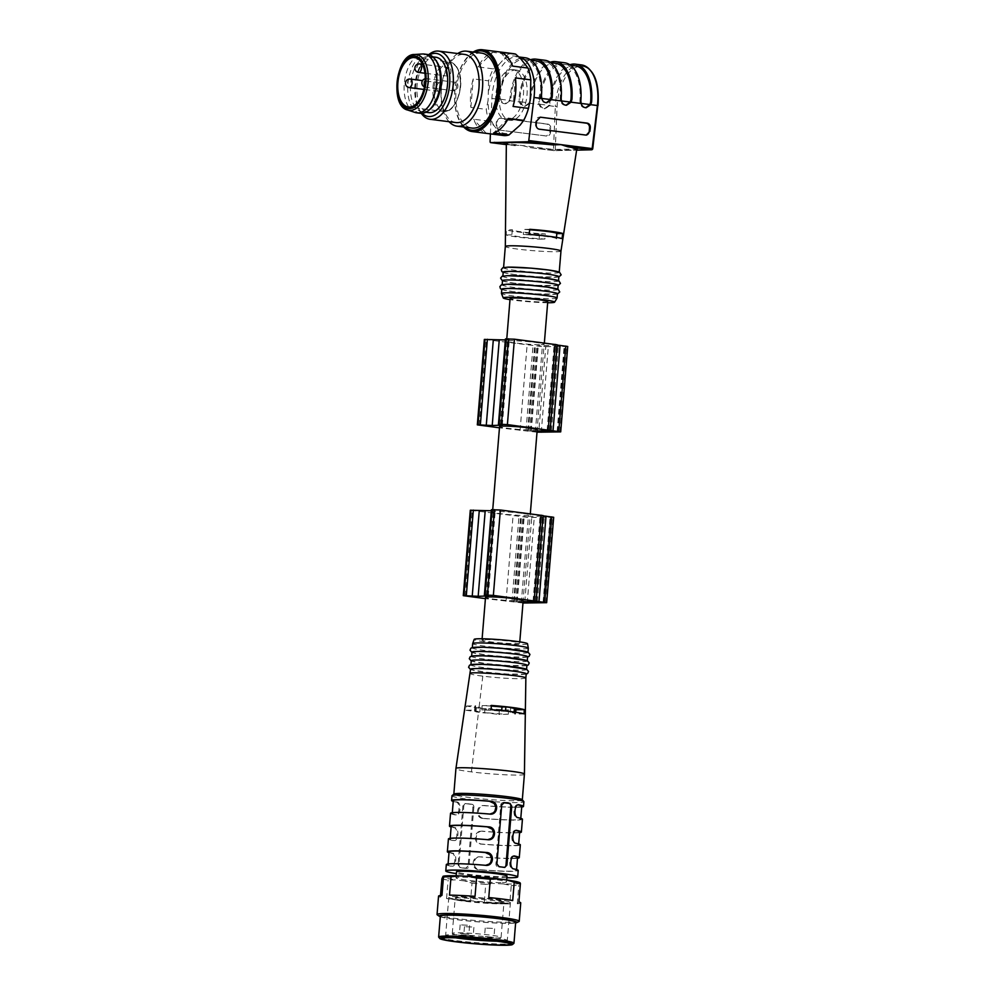 <?xml version="1.0" encoding="UTF-8"?>
<svg xmlns="http://www.w3.org/2000/svg" width="995" height="995" viewBox="0 0 995 995"><rect width="100%" height="100%" fill="white"/><g stroke="black" fill="none" stroke-linecap="round" stroke-linejoin="round"><path stroke-width="0.75" stroke-dasharray="4.97 3.73" d="M430.549 108.828A27.91 15.124 97.2 0 1 422.303 111.813A27.91 15.124 97.2 0 1 410.823 82.212A27.91 15.124 97.2 0 1 429.342 56.429A27.91 15.124 97.2 0 1 436.569 61.367M435.785 57.237A27.91 15.124 -82.8 0 0 417.029 85.296A27.91 15.124 -82.8 0 0 428.758 112.634M436.755 87.087A4.291 2.326 97.2 0 1 439.641 82.772A4.291 2.326 97.2 0 1 441.407 87.324A4.291 2.326 97.2 0 1 438.559 91.291A4.291 2.326 97.2 0 1 436.755 87.087M446.195 71.951A4.291 2.326 -82.8 0 0 447.999 76.155A4.291 2.326 -82.8 0 0 450.847 72.187A4.291 2.326 -82.8 0 0 449.081 67.635A4.291 2.326 -82.8 0 0 448.894 67.623A4.291 2.326 -82.8 0 0 446.195 71.951M453.173 86.702A4.291 2.326 -82.8 0 0 454.976 90.918A4.291 2.326 -82.8 0 0 457.862 86.602A4.291 2.326 -82.8 0 0 456.058 82.386A4.291 2.326 -82.8 0 0 453.173 86.702M415.102 112.472A29.639 16.057 97.2 0 1 404.53 81.416A29.639 16.057 97.2 0 1 422.527 53.991M420.3 113.293A29.639 16.057 97.2 0 1 408.112 81.864A29.639 16.057 97.2 0 1 427.763 54.489M541.168 344.705A18.893 1.293 -175.3 0 0 544.253 344.245A18.893 1.293 -175.3 0 0 525.522 341.409A18.893 1.293 -175.3 0 0 506.579 341.148A18.893 1.293 -175.3 0 0 519.987 343.499A18.893 1.293 -175.3 0 0 541.168 344.705M547.76 301.547A18.893 1.293 4.7 0 1 544.688 301.995A18.893 1.293 4.7 0 1 523.494 300.801A18.893 1.293 4.7 0 1 510.099 298.45M515.273 70.011A25.335 13.731 97.2 0 1 516.393 70.073A25.335 13.731 97.2 0 1 526.815 96.938A25.335 13.731 97.2 0 1 510.012 120.345A25.335 13.731 97.2 0 1 499.465 94.5A25.335 13.731 97.2 0 1 515.273 70.011M511.691 69.563A25.335 13.731 97.2 0 1 512.811 69.613A25.335 13.731 97.2 0 1 523.358 95.458A25.335 13.731 97.2 0 1 507.549 119.947A25.335 13.731 97.2 0 1 506.43 119.885A25.335 13.731 97.2 0 1 495.883 94.052A25.335 13.731 97.2 0 1 511.691 69.563M547.66 302.741A25.77 1.766 4.7 0 1 510 299.644M560.969 251.051L560.956 251.051A27.91 1.915 4.7 0 1 532.984 250.665A27.91 1.915 4.7 0 1 505.323 246.474L505.323 246.474M506.343 143.392A35.347 2.425 -175.3 0 0 515.31 145.743L506.331 144.611L522.325 145.531L530.534 147.67A35.347 2.425 -175.3 0 0 576.789 149.175M530.061 147.621L554.078 150.668L576.64 150.133L554.215 150.668A1.293 1.082 88.7 0 0 555.26 149.524L557.088 106.54A37.362 20.248 97.2 0 1 580.707 66.242A37.362 20.248 97.2 0 1 597.784 105.582L592.547 148.641L553.469 149.486A1.293 0.697 -82.8 0 0 554.078 150.668A1.293 1.082 88.7 0 0 554.215 150.668A1.293 1.293 0 0 1 554.016 150.655L530.061 147.621M539.315 234.036A29.154 1.99 4.7 0 1 506.368 229.857L506.219 234.982A28.78 1.965 4.7 0 0 539.166 239.161L539.315 234.036L545.335 233.9L544.912 239.024A22.338 1.53 -175.3 0 1 511.865 234.969L512.288 229.845A22.338 1.53 -175.3 0 0 545.335 233.9M490.411 133.877L491.928 98.468A38.656 20.945 97.2 0 1 518.072 56.864A38.656 20.945 97.2 0 1 518.892 57.001M530.434 59.762A38.656 20.945 -82.8 0 0 510 97.97L509.303 100.669L504.975 103.729C502.487 103.617 500.696 102.199 499.614 99.438L499.254 96.615A38.656 20.945 97.2 0 1 525.236 57.772M544.924 60.272A38.656 20.945 -82.8 0 0 518.955 99.114L519.303 101.938C520.397 104.699 522.188 106.117 524.676 106.229L529.004 103.169L529.701 100.47A38.656 20.945 97.2 0 1 550.135 62.262M564.625 62.772A38.656 20.945 -82.8 0 0 538.656 101.614L539.004 104.438C540.086 107.199 541.877 108.617 544.365 108.729L548.693 105.669L549.389 102.97A38.656 20.945 97.2 0 1 569.824 64.762M499.577 130.121L546.578 136.054L549.887 132.211L550.036 128.803C549.937 126.191 548.792 124.611 546.641 124.076L499.639 118.144L496.318 121.987L496.182 125.395C496.281 128.007 497.413 129.586 499.577 130.121L546.641 136.016A4.291 3.594 88.7 0 0 547.101 136.041A4.291 3.594 88.7 0 0 550.583 132.198L550.857 128.778A4.291 3.594 88.7 0 0 547.636 124.064L501.082 118.144A4.291 3.594 88.7 0 0 500.622 118.131A4.291 3.594 88.7 0 0 497.139 121.962L496.866 125.382A4.291 3.594 88.7 0 0 500.099 130.109M535.758 60.807A36.939 20.012 -82.8 0 0 510.945 97.958L510.323 100.495L505.92 103.704C503.358 103.592 501.555 102.099 500.497 99.251L500.199 96.59A36.939 20.012 97.2 0 1 525.012 59.439A36.939 20.012 97.2 0 1 540.521 95.644L540.72 98.306C541.566 101.167 543.27 102.647 545.845 102.771L546.317 102.734M585.707 107.734L585.234 107.771C582.66 107.659 580.956 106.166 580.11 103.306L579.923 100.644A36.939 20.012 -82.8 0 0 564.401 64.439A36.939 20.012 -82.8 0 0 539.588 101.59L539.887 104.251C540.944 107.099 542.748 108.592 545.31 108.704L549.713 105.495L550.334 102.958A36.939 20.012 97.2 0 1 575.147 65.807M566.018 105.234L565.546 105.271C562.971 105.159 561.255 103.667 560.421 100.806L560.222 98.144A36.939 20.012 -82.8 0 0 544.713 61.939A36.939 20.012 -82.8 0 0 519.887 99.09L520.198 101.751C521.256 104.599 523.059 106.092 525.621 106.204L530.012 102.995L530.633 100.458A36.939 20.012 97.2 0 1 555.459 63.307M557.449 293.749A27.91 1.915 4.7 0 1 529.477 293.363A27.91 1.915 4.7 0 1 501.803 289.172M557.834 289.159L557.797 289.483A27.91 1.915 4.7 0 1 529.825 289.097A27.91 1.915 4.7 0 1 502.164 284.906A27.91 1.915 4.7 0 1 506.704 284.234M557.076 298.077A27.91 1.915 4.7 0 1 529.129 297.629A27.91 1.915 4.7 0 1 501.468 293.513M559.227 272.083L559.202 272.394A27.91 1.915 4.7 0 1 531.231 272.008A27.91 1.915 4.7 0 1 503.569 267.817A27.91 1.915 4.7 0 1 508.109 267.157M558.854 276.672A27.91 1.915 4.7 0 1 530.882 276.287A27.91 1.915 4.7 0 1 503.209 272.095M558.531 280.627L558.506 280.938A27.91 1.915 4.7 0 1 530.522 280.553A27.91 1.915 4.7 0 1 502.861 276.361A27.91 1.915 4.7 0 1 507.413 275.69M558.158 285.204A27.91 1.915 4.7 0 1 530.173 284.819A27.91 1.915 4.7 0 1 502.512 280.627M585.993 135.121A4.291 3.594 -91.3 0 1 585.744 135.133A4.291 3.594 -91.3 0 1 585.284 135.109L538.73 129.201A4.291 3.594 -91.3 0 1 535.509 124.474L535.783 121.054A4.291 3.594 -91.3 0 1 539.265 117.223A4.291 3.594 -91.3 0 1 539.713 117.248L539.713 117.248M506.219 234.982L511.965 234.845L512.388 229.721L506.368 229.857M539.166 239.161L544.912 239.024M529.079 234.447L523.333 234.571A22.338 1.53 -175.3 0 1 556.379 238.626A22.338 1.53 -175.3 0 1 556.28 238.763L562.026 238.626M529.775 229.31L523.756 229.447L523.333 234.571M556.28 238.763L556.702 233.638A22.338 1.53 -175.3 0 0 556.802 233.502M529.713 229.783A22.338 1.53 -175.3 0 0 523.756 229.447M455.872 122.559A34.352 18.619 97.2 0 1 441.73 86.142A34.352 18.619 97.2 0 1 464.528 54.402M449.068 121.701A37.798 20.472 97.2 0 1 441.544 86.117A37.798 20.472 97.2 0 1 457.725 53.531M513.731 53.718A41.23 22.338 -82.8 0 0 508.097 54.29L492.699 52.337A41.23 22.338 97.2 0 0 477.961 66.914L493.358 68.879A41.23 22.338 -82.8 0 0 488.62 80.844L473.222 78.891A41.23 22.338 97.2 0 0 470.871 107.423L486.269 109.375A41.23 22.338 -82.8 0 0 489.055 121.179L494.092 125.768L501.455 135.121A41.23 22.338 -82.8 0 0 503.358 135.519M494.092 125.768A38.992 21.131 97.2 0 1 488.097 100.395L486.269 109.375M488.62 80.844L488.097 100.395M488.943 90.097A38.992 21.131 97.2 0 1 499.142 64.352L493.358 68.879M508.097 54.29L499.142 64.352M504.465 59.091A38.992 21.131 97.2 0 1 520.671 58.705M525.149 63.742A38.992 21.131 97.2 0 1 531.143 89.115M530.298 99.413A38.992 21.131 97.2 0 1 520.099 125.159M514.776 130.42A38.992 21.131 97.2 0 1 498.57 130.805M463.682 127.024A41.23 22.338 97.2 0 1 455.138 87.834A41.23 22.338 97.2 0 1 473.197 52.038M489.055 121.179L473.657 119.213A41.23 22.338 97.2 0 0 486.058 133.168L501.455 135.121M422.129 113.331A31.778 17.213 97.2 0 1 418.198 107.647A31.778 17.213 97.2 0 1 424.318 59.439A31.778 17.213 97.2 0 1 429.541 54.912M421.295 113.355A34.352 18.619 97.2 0 1 419.206 109.748A34.352 18.619 97.2 0 1 425.823 57.635A34.352 18.619 97.2 0 1 428.745 54.675M515.422 77.908L513.072 106.44M500.236 52.163L512.636 66.105M477.961 66.914L492.699 52.337M470.871 107.423L473.222 78.891M486.058 133.168L473.657 119.213M508.333 118.405L493.595 132.994M481.431 53.083A37.798 20.472 -82.8 0 0 456.357 87.995A37.798 20.472 -82.8 0 0 471.916 128.069M474.491 52.2A39.937 21.641 -82.8 0 0 455.212 87.846A39.937 21.641 -82.8 0 0 464.976 127.186M567.722 346.471L542.337 346.608L484.341 339.444M547.113 430.337L554.128 344.942L557.15 345.054M557.175 344.78L554.128 344.942M505.373 339.942L509.316 339.768L505.448 338.947M537.014 432.203L499.465 427.813M528.357 430.785L535.372 345.377M545.757 346.695L564.725 346.223L556.64 345.253L537.673 345.725L545.757 346.695L538.842 430.91M537.126 430.947L530.646 431.133L537.039 431.992M537.225 429.653A18.893 1.293 4.7 0 1 518.295 429.392A18.893 1.293 4.7 0 1 499.565 426.556M521.691 513.271A18.893 1.293 -175.3 0 0 502.463 511.641A18.893 1.293 -175.3 0 0 492.537 511.965A18.893 1.293 -175.3 0 0 505.945 514.303A18.893 1.293 -175.3 0 0 527.126 515.51A18.893 1.293 -175.3 0 0 530.211 515.062A18.893 1.293 -175.3 0 0 521.691 513.271M553.68 517.276L528.295 517.425L470.299 510.248M533.071 601.154L540.086 515.746L543.108 515.858M543.133 515.584L540.086 515.746M491.319 510.746L495.274 510.572L491.406 509.763M522.972 603.007L485.411 598.629M514.315 601.589L521.33 516.181M523.084 601.764L516.604 601.938L522.997 602.796M523.183 600.458A18.893 1.293 4.7 0 1 504.241 600.209A18.893 1.293 4.7 0 1 485.523 597.361M550.471 517.064L542.598 516.069L523.631 516.529L531.716 517.499L550.471 517.064L543.457 602.373M471.767 927.004L464.478 926.668L471.767 927.004M492.5 928.397L485.212 928.074L492.5 928.397M467.439 925.213L460.15 924.89L467.439 925.213M464.541 935.101L473.185 935.984L464.541 935.101M485.286 936.494L493.93 937.389L485.286 936.494M460.212 933.322L468.869 934.205L460.212 933.322M463.322 935.723A24.477 1.679 4.7 0 1 452.29 933.397A24.477 1.679 4.7 0 1 476.829 933.733A24.477 1.679 4.7 0 1 501.082 937.414A24.477 1.679 4.7 0 1 497.102 937.999A24.477 1.679 4.7 0 1 463.322 935.723M500.025 902.465A24.477 1.679 4.7 0 1 472.575 900.91A24.477 1.679 4.7 0 1 455.212 897.876A24.477 1.679 4.7 0 1 455.349 897.714A24.477 1.679 4.7 0 1 479.752 898.211A24.477 1.679 4.7 0 1 503.893 901.694A24.477 1.679 4.7 0 1 504.005 901.88A24.477 1.679 4.7 0 1 500.025 902.465M505.398 903.149A30.92 2.114 4.7 0 1 472.252 901.333A30.92 2.114 4.7 0 1 448.932 897.577A30.92 2.114 4.7 0 1 448.795 897.341A30.92 2.114 4.7 0 1 479.789 897.764A30.92 2.114 4.7 0 1 510.423 902.415A30.92 2.114 4.7 0 1 510.248 902.614A30.92 2.114 4.7 0 1 505.398 903.149M497.164 941.233A30.92 2.114 -175.3 0 0 502.264 941.245A30.92 2.114 -175.3 0 0 507.301 940.499A30.92 2.114 -175.3 0 0 507.239 940.35A30.92 2.114 -175.3 0 0 484.354 936.556A30.92 2.114 -175.3 0 0 450.698 934.703A30.92 2.114 -175.3 0 0 445.748 935.3A30.92 2.114 -175.3 0 0 445.66 935.437A30.92 2.114 -175.3 0 0 455.536 937.812M513.868 943.372A37.798 2.587 4.7 0 1 507.811 944.106A37.798 2.587 4.7 0 1 466.68 941.83A37.798 2.587 4.7 0 1 438.708 937.19M440.362 916.084A37.798 2.587 -175.3 0 0 467.152 920.773A37.798 2.587 -175.3 0 0 509.539 923.186A37.798 2.587 -175.3 0 0 515.684 922.278M440.3 916.743A38.992 2.674 -175.3 0 0 477.799 921.843A38.992 2.674 -175.3 0 0 515.634 922.937M518.905 921.594A41.23 2.823 4.7 0 1 508.258 922.29A41.23 2.823 4.7 0 1 465.312 919.542A41.23 2.823 4.7 0 1 437.303 914.878M484.229 902.726L509.763 903.933A41.23 2.823 -175.3 0 1 484.229 902.726L485.747 884.368L494.005 883.473A38.992 2.674 4.7 0 1 464.466 880.936L472.003 883.187L470.498 901.545L446.568 898.51A41.23 2.823 -175.3 0 0 470.498 901.545M520.733 902.913A41.23 2.823 -175.3 0 1 517.3 903.746L518.905 901.918M512.699 900.562L488.781 897.527M475.038 896.346L449.516 895.152M441.979 895.326L440.375 897.154A41.23 2.823 -175.3 0 1 438.546 896.159M511.268 885.562A41.23 2.823 -175.3 0 0 518.805 885.388L519.427 883.523A38.992 2.674 4.7 0 1 503.221 883.896L511.268 885.562L509.763 903.933M517.3 903.746L518.805 885.388M440.511 895.475L440.375 897.154M441.879 878.796A41.23 2.823 -175.3 0 0 448.086 880.152L455.834 879.841A38.992 2.674 4.7 0 1 442.501 876.931M446.568 898.51L448.086 880.152M472.003 883.187A41.23 2.823 -175.3 0 0 485.747 884.368M503.221 883.896L494.005 883.473M519.875 882.752A38.992 2.674 4.7 0 1 519.999 882.863L519.427 883.523M464.466 880.936L455.834 879.841M502.375 882.577A25.335 1.729 -175.3 0 0 506.505 881.968A25.335 1.729 -175.3 0 0 481.393 878.162A25.335 1.729 -175.3 0 0 455.996 877.814A25.335 1.729 -175.3 0 0 473.968 880.961A25.335 1.729 -175.3 0 0 502.375 882.577M471.916 804.258A2.575 2.164 -91.3 0 1 473.856 807.094L472.923 807.107L470.797 804.283L471.916 804.258L465.921 803.512A2.575 2.164 -91.3 0 1 466.195 803.525M473.856 807.094L469.018 866.023A2.575 2.164 -91.3 0 1 466.655 868.312L460.921 867.578A2.575 2.164 -91.3 0 1 458.981 864.742L458.048 864.767L459.802 867.603A36.081 2.475 -175.3 0 0 465.523 868.336L465.822 868.349M470.797 804.283A36.081 2.475 -175.3 0 1 465.063 803.55L462.886 805.838L463.832 805.813L458.981 864.742M463.832 805.813A2.575 2.164 -91.3 0 1 465.921 803.512M519.676 831.895A34.352 2.351 4.7 0 1 483.508 831.273L482.438 831.298A36.081 2.475 -175.3 0 0 515.51 832.902A36.081 2.475 -175.3 0 0 519.614 832.641M518.681 843.959L518.619 844.705A34.352 2.351 4.7 0 0 514.95 843.325C510.137 843.213 511.355 828.773 515.995 830.514L516.629 830.452M518.619 844.705A34.352 2.351 4.7 0 1 482.451 844.083C473.521 844.108 474.64 829.656 483.508 831.273L482.438 831.298C473.732 829.693 472.501 844.058 481.381 844.108A36.081 2.475 -175.3 0 0 514.452 845.713A36.081 2.475 -175.3 0 0 520.335 844.842M449.081 851.882A34.352 2.351 -175.3 0 0 452.75 853.262C457.538 853.337 456.382 867.802 451.705 866.073L450.623 866.098L451.705 866.073A34.352 2.351 -175.3 0 1 448.024 864.692A34.352 2.351 -175.3 0 1 484.192 865.314M514.067 856.135L513.893 856.135C509.253 854.394 508.022 868.834 512.835 868.946A34.352 2.351 4.7 0 1 516.517 870.326A34.352 2.351 4.7 0 1 480.349 869.705C471.406 869.729 472.538 855.277 481.406 856.894L479.416 856.894L481.406 856.894A34.352 2.351 4.7 0 0 517.562 857.516M514.527 856.073L513.893 856.135A34.352 2.351 4.7 0 1 513.98 856.16M507.002 875.998A25.335 1.729 4.7 0 1 502.873 876.595A25.335 1.729 4.7 0 1 474.453 874.991A25.335 1.729 4.7 0 1 456.494 871.844M451.183 826.26A34.352 2.351 -175.3 0 0 454.864 827.641C459.64 827.716 458.484 842.18 453.807 840.452L452.737 840.476L453.807 840.452A34.352 2.351 -175.3 0 1 450.138 839.071A34.352 2.351 -175.3 0 1 486.294 839.693M521.716 807.02A36.081 2.475 4.7 0 1 517.611 807.281A36.081 2.475 4.7 0 1 484.54 805.676C475.834 804.072 474.603 818.437 483.483 818.487L484.565 818.462C475.622 818.487 476.754 804.035 485.622 805.651A34.352 2.351 -175.3 0 0 521.778 806.273M484.689 805.627L483.632 805.651L484.689 805.627M518.184 804.918A34.352 2.351 -175.3 0 0 518.109 804.893L518.731 804.831M518.271 804.893L518.109 804.893C513.457 803.152 512.238 817.591 517.052 817.703L518.121 817.679M484.565 818.462A34.352 2.351 -175.3 0 0 520.721 819.084A34.352 2.351 -175.3 0 0 517.052 817.703M453.235 801.398A36.081 2.475 -175.3 0 0 455.897 802.045L456.966 802.02A34.352 2.351 4.7 0 1 453.297 800.639M456.966 802.02C461.755 802.094 460.598 816.559 455.909 814.83A34.352 2.351 4.7 0 1 452.24 813.45A34.352 2.351 4.7 0 1 488.408 814.072L489.851 814.072M456.344 814.868L454.839 814.855L456.344 814.868M503.47 802.704L503.159 802.666A2.575 2.164 88.7 0 0 500.796 804.955L495.945 863.884A2.575 2.164 88.7 0 0 497.886 866.72L499.017 866.695M504.739 867.416L497.886 866.72M503.619 867.441A2.575 2.164 88.7 0 0 504.403 867.366M472.923 807.107L468.073 866.036L469.018 866.023M466.655 868.312L465.523 868.336L468.073 866.036M462.886 805.838L458.048 864.767M446.32 864.555A36.081 2.475 4.7 0 0 450.623 866.098C455.399 867.802 456.618 853.436 451.68 853.287A36.081 2.475 4.7 0 1 449.019 852.64M517.499 858.262A36.081 2.475 -175.3 0 1 513.408 858.523A36.081 2.475 -175.3 0 1 480.324 856.919C471.618 855.314 470.386 869.68 479.279 869.729A36.081 2.475 -175.3 0 0 512.35 871.334A36.081 2.475 -175.3 0 0 518.221 870.463M506.853 877.739A36.081 2.475 4.7 0 1 456.344 873.598M448.422 838.934A36.081 2.475 4.7 0 0 452.737 840.476C457.513 842.18 458.72 827.815 453.782 827.666A36.081 2.475 4.7 0 1 451.121 827.019M522.437 819.221A36.081 2.475 4.7 0 1 516.567 820.091A36.081 2.475 4.7 0 1 483.483 818.487M450.524 813.313A36.081 2.475 -175.3 0 0 454.839 814.855C459.615 816.559 460.834 802.194 455.897 802.045M451.966 795.801A36.081 2.475 -175.3 0 0 477.55 800.279A36.081 2.475 -175.3 0 0 517.997 802.579A36.081 2.475 -175.3 0 0 523.88 801.721M491.281 706.077A20.609 1.405 -175.3 0 0 482.14 705.642L491.306 705.43M524.104 713.875L514.738 714.087A20.609 1.405 -175.3 0 0 515.597 713.763A20.609 1.405 -175.3 0 0 510.248 712.37L514.092 712.271A27.487 1.878 -175.3 0 0 505.497 711.189L501.654 711.276A20.609 1.405 -175.3 0 0 481.791 709.908L482.14 705.642M501.654 711.276L501.704 710.592M510.248 712.37L510.597 708.092L514.44 708.005M514.738 714.087L515.087 709.821A20.609 1.405 -175.3 0 0 515.945 709.497M514.378 708.813A20.609 1.405 -175.3 0 0 510.597 708.092M478.981 708.191L466.555 706.002L465.996 710.281L475.361 710.057A20.609 1.405 -175.3 0 0 474.503 710.38A20.609 1.405 -175.3 0 0 479.851 711.786L476.008 711.873A27.487 1.878 -175.3 0 0 484.602 712.967L488.445 712.88L488.806 708.602A20.609 1.405 -175.3 0 0 508.656 709.97L499.502 710.181L478.981 708.191L482.786 676.14M488.445 712.88A20.609 1.405 -175.3 0 0 508.308 714.236L508.656 709.97M484.602 712.967L484.963 708.701L488.806 708.602M476.008 711.873L476.369 707.607A27.487 1.878 -175.3 0 0 484.963 708.701M479.851 711.786L480.212 707.52L476.369 707.607M475.361 710.057L475.709 705.791A20.609 1.405 -175.3 0 0 474.851 706.114A20.609 1.405 -175.3 0 0 480.212 707.52M522.238 799.706A34.352 2.351 4.7 0 1 522.3 799.868A34.352 2.351 4.7 0 1 516.716 800.689A34.352 2.351 4.7 0 1 469.304 797.492A34.352 2.351 4.7 0 1 453.819 794.234A34.352 2.351 4.7 0 1 453.919 794.085M515.92 709.796L515.087 709.821M481.791 709.908L491.157 709.684M466.555 706.002L475.709 705.791M508.308 714.236L498.943 714.46L499.502 710.181M465.996 710.281L498.943 714.46M524.402 774.284C525.509 776.1 492.612 774.695 471.406 771.871C461.369 770.652 456.207 769.545 455.934 768.538M525.857 678.13L521.318 678.739C510.684 678.789 497.848 677.931 482.799 676.152C474.64 675.132 470.448 674.237 470.212 673.453M526.206 673.802A27.922 1.915 4.7 0 1 521.666 674.461A27.922 1.915 4.7 0 1 483.16 671.861A27.922 1.915 4.7 0 1 470.56 669.225M526.591 669.212L526.566 669.523A27.922 1.915 4.7 0 1 522.014 670.195A27.922 1.915 4.7 0 1 490.709 668.416A27.922 1.915 4.7 0 1 470.909 664.946L470.933 664.635M526.915 665.257A27.922 1.915 4.7 0 1 522.363 665.929A27.922 1.915 4.7 0 1 491.057 664.15A27.922 1.915 4.7 0 1 471.269 660.68M527.288 660.668L527.263 660.991A27.922 1.915 4.7 0 1 522.723 661.65A27.922 1.915 4.7 0 1 491.406 659.872A27.922 1.915 4.7 0 1 471.618 656.414L471.642 656.103M527.611 656.712A27.922 1.915 4.7 0 1 523.072 657.384A27.922 1.915 4.7 0 1 491.766 655.606A27.922 1.915 4.7 0 1 471.966 652.135M527.997 652.135L527.959 652.446A27.922 1.915 4.7 0 1 523.42 653.118A27.922 1.915 4.7 0 1 492.115 651.339A27.922 1.915 4.7 0 1 472.314 647.869L472.339 647.558M528.32 648.18A27.922 1.915 4.7 0 1 523.768 648.839A27.922 1.915 4.7 0 1 492.463 647.061A27.922 1.915 4.7 0 1 472.662 643.603M527.524 643.777A26.765 1.828 4.7 0 1 523.159 644.449A26.765 1.828 4.7 0 1 492.911 642.72A26.765 1.828 4.7 0 1 474.18 639.387M485.087 639.611A18.893 1.293 4.7 0 1 506.281 640.817A18.893 1.293 4.7 0 1 519.676 643.168A18.893 1.293 4.7 0 1 500.734 642.907A18.893 1.293 4.7 0 1 482.015 640.071A18.893 1.293 4.7 0 1 485.087 639.611M410.276 79.053A4.291 2.326 -82.8 0 0 407.39 83.369A4.291 2.326 -82.8 0 0 409.194 87.572M419.529 63.904A4.291 2.326 -82.8 0 0 416.843 68.058A4.291 2.326 -82.8 0 0 418.634 72.436M428.497 82.871A4.291 2.326 -82.8 0 0 426.693 78.667A4.291 2.326 -82.8 0 0 423.845 82.635A4.291 2.326 -82.8 0 0 425.611 87.187A4.291 2.326 -82.8 0 0 428.497 82.871M434.181 87.15A24.054 13.034 -82.8 0 0 452.178 107.398A24.054 13.034 -82.8 0 0 455.573 65.981A24.054 13.034 -82.8 0 0 434.181 87.15M432.999 87.075A24.912 13.495 97.2 0 1 449.728 62.038A24.912 13.495 97.2 0 1 460.187 86.441A24.912 13.495 97.2 0 1 443.459 111.465A24.912 13.495 97.2 0 1 432.999 87.075M407.614 110.022A28.146 15.248 97.2 0 1 397.577 80.533A28.146 15.248 97.2 0 1 414.666 54.476M548.693 105.669L555.309 106.515L553.469 149.486L490.087 141.439M491.928 98.468L499.614 99.438M509.303 100.669L519.303 101.938M529.004 103.169L539.004 104.438M500.199 96.59L499.254 96.615M541.467 95.619L540.521 95.644M510.945 97.958L510 97.97M550.334 102.958L549.389 102.97M580.856 100.619L579.923 100.644M539.588 101.59L538.656 101.614M530.633 100.458L529.701 100.47M561.155 98.119L560.222 98.144M519.887 99.09L518.955 99.114M581.453 64.911A38.656 20.945 -82.8 0 0 555.309 106.515L557.088 106.54M560.421 100.806L561.391 100.93M520.198 101.751L530.012 102.995M580.11 103.306L581.092 103.43M539.887 104.251L549.713 105.495M540.72 98.306L541.703 98.43M500.497 99.251L510.323 100.495M536.193 124.462L535.509 124.474M536.603 121.042L535.783 121.054M550.583 132.198L549.887 132.211M550.857 128.778L550.036 128.803M547.636 124.064L546.641 124.076M501.082 118.144L500.087 118.169M497.139 121.962L496.318 121.987M496.866 125.382L496.182 125.395M591.503 149.797A1.293 1.082 88.7 0 0 592.547 148.641M559.998 431.979L567.026 346.571M541.243 432.415L548.27 347.019M549.451 430.288L556.479 344.879M500.361 424.765L507.388 339.357M501.629 424.952L508.619 339.867M479.267 425.251L486.281 339.855M520.087 430.437L527.101 345.029M526.007 430.835L533.034 345.427M529.589 431.295L536.616 345.887M535.322 432.017L542.337 346.608M557.511 431.569L564.513 346.26M536.964 431.979L543.979 346.571M531.231 431.258L538.258 345.85M530.857 431.096L537.885 345.7M549.613 430.661L556.64 345.253M551.392 430.785L558.419 345.377M557.125 431.507L564.153 346.098M545.956 602.783L552.984 517.388M527.201 603.231L534.228 517.823M535.409 601.092L542.437 515.696M486.319 595.57L493.346 510.161M487.587 595.756L494.577 510.671M465.212 596.067L472.239 510.659M506.045 601.241L513.059 515.845M511.965 601.639L518.992 516.243M515.547 602.099L522.574 516.691M521.28 602.821L528.295 517.425M543.083 602.311L550.111 516.915M537.35 601.589L544.377 516.181M535.571 601.465L542.598 516.069M516.815 601.913L523.843 516.504M517.189 602.062L524.216 516.654M522.922 602.783L529.937 517.388M524.8 601.726L531.716 517.499M459.802 867.603L460.921 867.578M514.95 843.325L516.019 843.3M481.381 844.108L482.451 844.083M451.68 853.287L452.75 853.262M479.279 869.729L480.349 869.705M512.835 868.946L513.917 868.921M453.782 827.666L454.864 827.641M489.478 814.047L488.408 814.072M496.891 863.859L495.945 863.884M500.796 804.955L501.729 804.93M471.406 771.871L478.471 712.47M422.303 111.813L425.86 112.261M429.342 56.429L432.887 56.877M456.058 82.386L426.693 78.667A4.291 4.291 0 0 0 425.251 78.729M424.43 86.864A4.291 4.291 0 0 0 425.611 87.187L454.976 90.918M439.641 82.772L422.539 80.607M438.559 91.291L423.858 89.426M449.081 67.635L422.402 64.252M447.999 76.155L424.94 73.232M414.641 57.586L449.728 62.038C453.807 62.598 456.941 65.894 459.105 71.939C465.2 87.995 454.106 114.45 443.459 111.465L408.36 107.012M506.778 338.835L506.579 341.148M544.352 342.989L544.253 344.245M506.43 119.885L510.012 120.345M512.811 69.613L516.393 70.073M505.771 103.716L504.838 103.729M546.79 102.746L545.994 102.771M545.16 108.716L544.228 108.729M586.179 107.746L585.383 107.771M525.472 106.216L524.527 106.229M566.491 105.246L565.695 105.271M518.072 56.864L518.855 56.964M501.778 289.483L513.121 291.659L536.367 293.873L557.424 294.06M503.184 272.406L514.527 274.583L537.773 276.797L558.829 276.983M502.487 280.951L513.83 283.115L537.064 285.341L558.133 285.515M544.713 61.939L550.77 62.71M564.401 64.439L570.458 65.21M525.012 59.439L531.069 60.21M540.248 117.199L539.265 117.223M500.622 118.131L499.652 118.144M556.379 238.626L556.479 237.395M418.198 107.647L419.206 109.748M424.318 59.439L425.823 57.635M502.301 425.163L509.316 339.768M527.661 430.885L534.676 345.476M530.646 431.133L537.673 345.725M557.71 431.631L564.725 346.223M492.736 509.639L492.537 511.965M530.31 513.806L530.211 515.062M488.259 595.98L495.274 510.572M513.607 601.689L520.634 516.293M543.668 602.435L550.683 517.039M516.604 601.938L523.631 516.529M464.478 926.668L463.769 935.213M473.894 927.452L473.185 935.984M485.212 928.074L484.515 936.606M494.627 928.845L493.93 937.389M460.15 924.89L459.441 933.434M469.565 925.661L468.869 934.205M501.082 937.414L504.005 901.88M452.29 933.397L455.212 897.876M455.349 897.714L471.904 898.41L503.893 901.694M448.932 897.577L453.558 899.455C462.352 901.632 491.965 904.169 503.234 903.808L510.248 902.614M448.795 897.341L445.66 935.437M510.423 902.415L507.301 940.499M445.748 935.3L442.054 938.422M507.239 940.35L510.373 944.031M448.086 863.946L448.024 864.692M516.579 869.58L516.517 870.326M506.505 881.968L506.666 879.953M455.996 877.814L456.17 875.799M450.2 838.325L450.138 839.071M520.783 818.338L520.721 819.084M452.302 812.704L452.24 813.45M466.929 868.324L465.809 868.349M485.112 865.339L486.169 865.314M487.227 839.718L488.284 839.693M490.386 814.072L489.329 814.097M503.893 867.453L505 867.429M502.885 802.654L503.992 802.617M515.597 713.763L515.721 712.246M474.503 710.38L474.851 706.114M526.181 674.112L507.487 674.075L485.386 672.147L470.535 669.536M526.89 665.568L508.184 665.531L486.082 663.603L471.244 660.991M527.586 657.023L508.88 656.986L486.791 655.071L471.941 652.459M482.115 638.778L482.015 640.071M519.776 641.875L519.676 643.168"/><path stroke-width="1.49" d="M414.666 54.476L422.527 53.991A29.639 16.057 97.2 0 1 424.181 54.041L427.763 54.489A29.639 16.057 97.2 0 1 435.449 59.75L436.569 61.367A27.91 15.124 97.2 0 1 441.059 83.754A27.91 15.124 97.2 0 1 430.549 108.828L429.044 110.122A29.639 16.057 97.2 0 1 420.3 113.293L416.718 112.833A29.639 16.057 97.2 0 1 415.102 112.472L407.614 110.022C389.468 106.241 396.147 53.618 414.666 54.476A28.146 15.248 97.2 0 1 428.074 82.087A28.146 15.248 97.2 0 1 407.614 110.022M425.86 112.261L428.758 112.634A27.91 15.124 -82.8 0 0 447.514 84.575A27.91 15.124 -82.8 0 0 435.785 57.237L432.887 56.877M425.101 81.976A24.912 13.495 97.2 0 1 408.36 107.012A24.912 13.495 97.2 0 1 398.112 80.595A24.912 13.495 97.2 0 1 414.641 57.586A24.912 13.495 97.2 0 1 425.101 81.976M424.181 54.041A29.639 16.057 97.2 0 1 436.631 83.058A29.639 16.057 97.2 0 1 416.718 112.833M435.449 59.75A29.639 16.057 97.2 0 1 440.213 83.505A29.639 16.057 97.2 0 1 429.044 110.122M506.778 338.835L510.099 298.45A18.893 1.293 4.7 0 1 529.029 298.711A18.893 1.293 4.7 0 1 547.76 301.547L544.352 342.989M510 299.644A25.77 1.766 4.7 0 1 503.259 297.953A25.77 1.766 4.7 0 1 507.438 297.269A25.77 1.766 4.7 0 1 536.753 298.96A25.77 1.766 4.7 0 1 554.588 302.169A25.77 1.766 4.7 0 1 547.66 302.741M503.594 267.506L505.323 246.474A27.91 1.915 4.7 0 1 509.863 245.802A27.91 1.915 4.7 0 1 541.168 247.581A27.91 1.915 4.7 0 1 560.969 251.051A27.91 1.915 4.7 0 1 560.956 251.051M559.227 272.083L560.969 251.051L576.789 149.175A35.347 2.425 -175.3 0 0 567.822 146.8L561.006 144.636L552.598 144.872A35.347 2.425 -175.3 0 0 512.089 142.534A35.347 2.425 -175.3 0 0 506.343 143.392L505.323 246.474M529.079 234.447A28.78 1.965 4.7 0 1 562.026 238.626L562.722 233.489A29.154 1.99 4.7 0 0 529.775 229.31L529.079 234.447M518.892 57.001A38.656 20.945 97.2 0 1 534.016 97.485L528.78 140.544A1.293 0.697 97.2 0 1 527.984 141.75L490.697 142.621A1.293 0.697 97.2 0 1 490.087 141.439L490.411 133.877M518.855 56.964L525.236 57.772A38.656 20.945 97.2 0 1 541.467 95.619L541.703 98.455C542.586 101.216 544.277 102.647 546.79 102.746L551.404 99.687L552.213 96.988A38.656 20.945 -82.8 0 0 535.969 59.14A38.656 20.945 -82.8 0 0 530.434 59.762M546.317 102.734L550.546 99.55L551.267 97.012A36.939 20.012 -82.8 0 0 535.758 60.807L531.069 60.21M570.458 65.21L575.147 65.807A36.939 20.012 97.2 0 1 590.657 102.012L589.935 104.55L585.707 107.734M569.824 64.762A38.656 20.945 97.2 0 1 575.359 64.14A38.656 20.945 97.2 0 1 591.602 101.987L590.794 104.686L586.179 107.746C583.667 107.647 581.976 106.216 581.105 103.455L580.856 100.619A38.656 20.945 -82.8 0 0 564.625 62.772L555.67 61.64A38.656 20.945 97.2 0 1 571.901 99.488L571.093 102.186L566.491 105.246C563.978 105.147 562.287 103.716 561.404 100.955L561.155 98.119A38.656 20.945 -82.8 0 0 544.924 60.272L535.969 59.14M550.77 62.71L555.459 63.307A36.939 20.012 97.2 0 1 570.968 99.512L570.235 102.05L566.018 105.234M550.135 62.262A38.656 20.945 97.2 0 1 555.67 61.64M590.321 127.857C590.421 125.246 589.401 123.666 587.261 123.131L540.26 117.199L536.603 121.042L536.193 124.462C536.094 127.074 537.113 128.653 539.253 129.188L586.254 135.121L589.911 131.278L590.321 127.857L589.5 127.882L589.214 131.29A4.291 3.594 -91.3 0 1 585.993 135.121M503.259 297.953L501.468 293.513A27.91 1.915 4.7 0 1 501.455 293.438L501.803 289.172A27.91 1.915 4.7 0 1 506.355 288.5A27.91 1.915 4.7 0 1 537.661 290.279A27.91 1.915 4.7 0 1 557.449 293.749L557.101 298.015A27.91 1.915 4.7 0 1 557.076 298.077L554.588 302.169M506.704 284.234A27.91 1.915 4.7 0 1 538.009 286.013A27.91 1.915 4.7 0 1 557.797 289.483M501.455 293.438A27.91 1.915 4.7 0 1 506.007 292.779A27.91 1.915 4.7 0 1 537.312 294.557A27.91 1.915 4.7 0 1 557.101 298.015M508.109 267.157A27.91 1.915 4.7 0 1 539.414 268.936A27.91 1.915 4.7 0 1 559.202 272.394M502.885 276.05L503.209 272.095A27.91 1.915 4.7 0 1 507.761 271.424A27.91 1.915 4.7 0 1 539.066 273.202A27.91 1.915 4.7 0 1 558.854 276.672L558.531 280.627M507.413 275.69A27.91 1.915 4.7 0 1 538.705 277.468A27.91 1.915 4.7 0 1 558.506 280.938M502.189 284.582L502.512 280.627A27.91 1.915 4.7 0 1 507.052 279.968A27.91 1.915 4.7 0 1 538.357 281.747A27.91 1.915 4.7 0 1 558.158 285.204L557.834 289.159M540.708 117.223L586.266 123.156A4.291 3.594 -91.3 0 1 589.5 127.882M556.479 237.395L556.802 233.502A22.338 1.53 -175.3 0 0 529.713 229.783M556.79 233.638L562.722 233.489M428.745 54.675A34.352 18.619 97.2 0 1 438.745 51.118L464.528 54.402A34.352 18.619 97.2 0 1 478.956 88.045A34.352 18.619 97.2 0 1 455.872 122.559L430.089 119.288A34.352 18.619 97.2 0 1 421.295 113.355M457.725 53.531A37.798 20.472 97.2 0 1 466.618 51.193A37.798 20.472 97.2 0 1 482.488 88.207A37.798 20.472 97.2 0 1 457.091 126.178A37.798 20.472 97.2 0 1 449.068 121.701M472.103 131.551L503.358 135.519A41.23 22.338 -82.8 0 0 508.992 134.947L493.595 132.994A41.23 22.338 97.2 0 0 508.333 118.405L523.731 120.358A41.23 22.338 -82.8 0 0 528.469 108.393L513.072 106.44A41.23 22.338 97.2 0 0 515.659 92.137A41.23 22.338 97.2 0 0 515.422 77.908L530.82 79.861A41.23 22.338 -82.8 0 0 528.034 68.058L520.671 58.705L515.634 54.116A41.23 22.338 -82.8 0 0 513.731 53.718L482.488 49.75A41.23 22.338 97.2 0 1 499.801 90.122A41.23 22.338 97.2 0 1 472.103 131.551A41.23 22.338 97.2 0 1 463.682 127.024M528.469 108.393L530.298 99.413L530.82 79.861M508.992 134.947L520.099 125.159L523.731 120.358M473.197 52.038A41.23 22.338 97.2 0 1 482.488 49.75M528.034 68.058L512.636 66.105A41.23 22.338 97.2 0 0 500.236 52.163L515.634 54.116M429.541 54.912A31.778 17.213 97.2 0 1 449.616 84.525A31.778 17.213 97.2 0 1 422.129 113.331M438.745 51.118A34.352 18.619 97.2 0 1 453.173 84.774A34.352 18.619 97.2 0 1 430.089 119.288M457.091 126.178L471.916 128.069A37.798 20.472 -82.8 0 0 497.301 90.085A37.798 20.472 -82.8 0 0 496.082 71.366A37.798 20.472 -82.8 0 0 481.431 53.083L466.618 51.193M464.976 127.186A39.937 21.641 -82.8 0 0 498.483 90.06A39.937 21.641 -82.8 0 0 474.491 52.2M499.465 427.813L477.326 424.853L492.226 425.487L502.301 425.163L499.129 424.256L507.4 424.591L560.707 431.88L537.014 432.203M557.15 345.054L567.722 346.471L560.707 431.88M498.433 424.355L505.448 338.947L514.415 339.195L557.175 344.78L550.16 430.188M477.326 424.853L484.341 339.444L505.373 339.942M537.039 431.992L557.71 431.631L549.613 430.661L537.126 430.947M492.736 509.639L499.565 426.556A18.893 1.293 4.7 0 1 509.49 426.233A18.893 1.293 4.7 0 1 528.718 427.862A18.893 1.293 4.7 0 1 537.225 429.653L530.31 513.806M485.411 598.629L463.284 595.657L478.172 596.291L488.259 595.98L485.087 595.06L493.358 595.408L546.665 602.684L522.972 603.007M543.108 515.858L553.68 517.276L546.665 602.684M484.378 595.159L491.406 509.763L500.373 510L543.133 515.584L536.118 600.992M463.284 595.657L470.299 510.248L491.319 510.746M522.997 602.796L543.668 602.435L535.571 601.465L523.084 601.764M482.115 638.778L485.523 597.361A18.893 1.293 4.7 0 1 488.595 596.913A18.893 1.293 4.7 0 1 514.664 598.679A18.893 1.293 4.7 0 1 523.183 600.458L519.776 641.875M455.536 937.812A30.92 2.114 -175.3 0 0 497.164 941.233M447.551 937.75A34.352 2.351 -175.3 0 0 442.054 938.422A34.352 2.351 -175.3 0 0 476.008 943.733A34.352 2.351 -175.3 0 0 510.373 944.031A34.352 2.351 -175.3 0 0 484.951 939.815A34.352 2.351 -175.3 0 0 447.551 937.75M506.629 945.25A36.504 2.5 -175.3 0 0 512.475 944.541A36.504 2.5 -175.3 0 0 476.406 938.894A36.504 2.5 -175.3 0 0 439.889 938.571A36.504 2.5 -175.3 0 0 466.904 943.049A36.504 2.5 -175.3 0 0 506.629 945.25M439.889 938.571L438.708 937.19A37.798 2.587 4.7 0 1 438.633 937.004A37.798 2.587 4.7 0 1 476.518 937.526A37.798 2.587 4.7 0 1 513.967 943.198A37.798 2.587 4.7 0 1 513.868 943.372L512.475 944.541M513.967 943.198L515.684 922.278A37.798 2.587 -175.3 0 0 488.893 917.589A37.798 2.587 -175.3 0 0 446.506 915.176A37.798 2.587 -175.3 0 0 440.362 916.084L438.633 937.004M515.634 922.937A38.992 2.674 -175.3 0 0 516.592 922.676A38.992 2.674 -175.3 0 0 491.43 917.763A38.992 2.674 -175.3 0 0 445.511 915.052A38.992 2.674 -175.3 0 0 439.404 916.32A38.992 2.674 -175.3 0 0 440.3 916.743M439.404 916.32L437.303 914.878A41.23 2.823 4.7 0 1 437.041 914.517A41.23 2.823 4.7 0 1 443.745 913.534A41.23 2.823 4.7 0 1 489.988 916.159A41.23 2.823 4.7 0 1 519.216 921.283A41.23 2.823 4.7 0 1 518.905 921.594L516.592 922.676M519.216 921.283L520.733 902.913A41.23 2.823 -175.3 0 0 518.905 901.918L520.41 883.56A41.23 2.823 -175.3 0 0 514.216 882.204L506.666 879.953A38.992 2.674 4.7 0 1 519.875 882.752L520.211 882.988M514.216 882.204L512.699 900.562A41.23 2.823 -175.3 0 0 488.781 897.527L490.286 879.17A41.23 2.823 -175.3 0 0 476.555 877.988L468.496 876.321A38.992 2.674 4.7 0 1 498.035 878.859L506.666 879.953L507.002 875.998A25.335 1.729 4.7 0 0 481.891 872.192A25.335 1.729 4.7 0 0 456.494 871.844L456.17 875.799M476.555 877.988L475.038 896.346A41.23 2.823 -175.3 0 0 449.516 895.152L451.021 876.782A41.23 2.823 -175.3 0 0 443.484 876.956L443.073 876.272A38.992 2.674 4.7 0 1 459.292 875.886L468.496 876.321M443.484 876.956L441.979 895.326A41.23 2.823 -175.3 0 0 438.546 896.159L437.041 914.517M443.073 876.272L441.879 878.796L440.511 895.475M519.999 882.863L520.41 883.56M498.035 878.859L490.286 879.17M459.292 875.886L451.021 876.782M516.082 830.539A34.352 2.351 4.7 0 1 519.676 831.895L518.681 843.959M485.647 865.314L489.067 864.095L490.659 862.466L491.654 858.461L490.013 854.742L485.249 852.504A34.352 2.351 -175.3 0 0 449.081 851.882L448.086 863.946M513.98 856.16A34.352 2.351 4.7 0 1 517.562 857.516L516.579 869.58M487.749 839.693L491.169 838.474L492.761 836.845L493.769 832.84L492.115 829.121L487.351 826.882A34.352 2.351 -175.3 0 0 451.183 826.26L450.2 838.325M520.783 818.338L521.778 806.273A34.352 2.351 -175.3 0 0 518.184 804.918M452.302 812.704L453.297 800.639A34.352 2.351 4.7 0 1 489.453 801.261L490.535 801.236A36.081 2.475 -175.3 0 0 451.581 800.502A36.081 2.475 -175.3 0 0 453.235 801.398M489.851 814.072L493.284 812.853L494.876 811.223L495.871 807.219L494.229 803.5L489.453 801.261M511.753 806.199L506.915 865.128L504.739 867.416A36.081 2.475 4.7 0 0 499.017 866.695L496.891 863.859L501.729 804.93L504.278 802.642A36.081 2.475 4.7 0 1 510.012 803.363L511.753 806.199L510.821 806.224A2.575 2.164 88.7 0 0 508.88 803.388L503.47 802.704M504.403 867.366A2.575 2.164 88.7 0 0 505.982 865.152L506.915 865.128M510.821 806.224L505.982 865.152M519.614 832.641A36.081 2.475 -175.3 0 0 521.38 832.031A36.081 2.475 -175.3 0 0 517.077 830.489L516.169 830.514M517.499 858.262A36.081 2.475 -175.3 0 0 519.278 857.653L520.335 844.842A36.081 2.475 -175.3 0 0 516.019 843.3C511.107 843.188 512.263 828.81 517.077 830.489L516.629 830.452M449.019 852.64A36.081 2.475 4.7 0 1 447.364 851.745A36.081 2.475 4.7 0 1 486.319 852.479C495.149 852.504 494.03 866.869 485.262 865.289L486.169 865.314M456.344 873.598A36.081 2.475 4.7 0 1 445.785 870.961L446.32 864.555A36.081 2.475 4.7 0 1 485.262 865.289M519.278 857.653A36.081 2.475 -175.3 0 0 514.962 856.11L514.067 856.135M445.785 870.961A36.081 2.475 4.7 0 1 481.941 871.458A36.081 2.475 4.7 0 1 517.698 876.869L518.221 870.463A36.081 2.475 -175.3 0 0 513.917 868.921C509.005 868.809 510.161 854.431 514.962 856.11L514.527 856.073M517.698 876.869A36.081 2.475 4.7 0 1 511.828 877.739A36.081 2.475 4.7 0 1 506.853 877.739M451.121 827.019A36.081 2.475 4.7 0 1 449.479 826.124A36.081 2.475 4.7 0 1 488.421 826.857C497.264 826.882 496.132 841.248 487.376 839.668L488.284 839.693M447.364 851.745L448.422 838.934A36.081 2.475 4.7 0 1 487.376 839.668M521.38 832.031L522.437 819.221A36.081 2.475 4.7 0 0 518.121 817.679C513.221 817.567 514.365 803.189 519.179 804.868A36.081 2.475 4.7 0 1 523.494 806.41A36.081 2.475 4.7 0 1 521.716 807.02M490.535 801.236C499.366 801.261 498.234 815.626 489.478 814.047A36.081 2.475 -175.3 0 0 450.524 813.313L449.479 826.124M490.386 814.072L489.478 814.047M523.494 806.41L523.88 801.721A36.081 2.475 -175.3 0 0 523.805 801.547A36.081 2.475 -175.3 0 0 488.122 796.298A36.081 2.475 -175.3 0 0 452.066 795.639A36.081 2.475 -175.3 0 0 451.966 795.801L451.581 800.502M501.704 710.592L502.002 707.01A20.609 1.405 -175.3 0 0 491.281 706.077M505.51 710.977L505.846 706.91L502.002 707.01M514.104 712.01L514.44 708.005A27.487 1.878 -175.3 0 0 505.846 706.91M515.721 712.246L515.945 709.497A20.609 1.405 -175.3 0 0 514.378 708.813M452.066 795.639L453.919 794.085A34.352 2.351 4.7 0 1 488.259 794.707A34.352 2.351 4.7 0 1 522.238 799.706L523.805 801.547M524.253 709.609L524.104 713.875C518.407 712.358 507.425 710.965 491.157 709.684L491.306 705.43C507.637 706.699 518.619 708.092 524.253 709.609L515.92 709.796M455.934 768.526C454.28 765.64 526.604 771.274 524.402 774.272M470.212 673.441C468.832 671.103 527.599 675.767 525.857 678.117L526.206 673.802A27.922 1.915 4.7 0 0 498.545 669.61A27.922 1.915 4.7 0 0 470.56 669.225L455.921 768.6M470.909 664.946A27.922 1.915 4.7 0 1 498.893 665.332A27.922 1.915 4.7 0 1 526.566 669.523M470.933 664.635L471.269 660.68A27.922 1.915 4.7 0 1 499.241 661.066A27.922 1.915 4.7 0 1 526.915 665.257L526.591 669.212M471.618 656.414A27.922 1.915 4.7 0 1 499.602 656.799A27.922 1.915 4.7 0 1 527.263 660.991M471.642 656.103L471.966 652.135A27.922 1.915 4.7 0 1 499.95 652.521A27.922 1.915 4.7 0 1 527.611 656.712L527.288 660.668M472.314 647.869A27.922 1.915 4.7 0 1 500.298 648.255A27.922 1.915 4.7 0 1 527.959 652.446M472.339 647.558L472.662 643.603A27.922 1.915 4.7 0 1 472.675 643.566A27.922 1.915 4.7 0 1 500.647 643.989A27.922 1.915 4.7 0 1 528.32 648.143A27.922 1.915 4.7 0 1 528.32 648.18L527.997 652.135M472.675 643.566L474.18 639.387A26.765 1.828 4.7 0 1 500.995 639.785A26.765 1.828 4.7 0 1 527.524 643.777L528.32 648.143M409.194 87.572A4.291 2.326 -82.8 0 0 412.042 83.605A4.291 2.326 -82.8 0 0 410.276 79.053A4.291 4.291 0 0 0 405.462 82.958A4.291 4.291 0 0 0 409.194 87.572L423.858 89.426M422.402 64.252L419.716 63.916A4.291 4.291 0 0 0 414.89 67.946A4.291 4.291 0 0 0 418.634 72.436A4.291 2.326 -82.8 0 0 421.482 68.468A4.291 2.326 -82.8 0 0 419.716 63.916A4.291 2.326 -82.8 0 0 419.529 63.904M425.935 81.963A26.455 14.328 97.2 0 1 402.403 105.246A26.455 14.328 97.2 0 1 406.147 59.688A26.455 14.328 97.2 0 1 425.935 81.963M552.213 96.988L551.267 97.012M591.602 101.987L590.657 102.012M571.901 99.488L570.968 99.512M528.78 140.544L592.162 148.591L597.398 105.52A38.656 20.945 -82.8 0 0 581.453 64.911C594.077 68.655 599.587 82.224 597.995 105.607L590.794 104.686M571.093 102.186L581.105 103.455M551.404 99.687L561.404 100.955M534.016 97.485L550.546 99.55M567.822 146.8L591.366 149.785A1.293 0.697 -82.8 0 0 592.162 148.591L592.547 148.641M527.984 141.75L552.598 144.872M490.697 142.621L506.331 144.598L490.635 142.621M576.64 150.133L591.366 149.785A1.293 1.082 88.7 0 0 591.503 149.797L576.64 150.145M561.391 100.93L570.235 102.05M581.092 103.43L589.935 104.55M587.261 123.131L586.266 123.156M589.911 131.278L589.214 131.29M597.784 105.582L592.746 148.665A1.293 1.293 0 0 1 591.503 149.797M558.767 431.469L565.794 346.061M553.033 430.735L560.061 345.34M548.22 429.778L555.247 344.369M507.4 424.591L514.415 339.195M501.468 424.193L508.495 338.785M499.129 424.256L506.144 338.847M492.226 425.487L499.241 340.079M486.294 425.089L493.321 339.681M480.374 424.691L487.388 339.283M478.023 424.741L485.05 339.345M538.743 432.104L538.842 430.91M544.725 602.274L551.74 516.878M538.991 601.552L546.019 516.144M534.178 600.582L541.193 515.186M493.358 595.408L500.373 510M487.426 595.01L494.453 509.602M485.087 595.06L492.102 509.651M478.172 596.291L485.199 510.895M472.252 595.893L479.279 510.497M466.332 595.495L473.346 510.099M463.981 595.557L471.008 510.149M524.701 602.908L524.8 601.726M485.249 852.504L486.319 852.479M487.351 826.882L488.421 826.857M508.88 803.388L510.012 803.363M425.251 78.729A4.291 4.291 0 0 0 424.43 86.864M422.539 80.607L410.276 79.053M424.94 73.232L418.634 72.436M575.359 64.14L581.453 64.911M557.424 294.06L559.75 291.933L558.108 289.284L547.063 287.07L529.875 285.254L506.48 284.222L501.418 284.831L499.876 286.635L500.448 288.625L501.778 289.483M558.829 276.983L561.155 274.856L559.513 272.207L548.469 269.981L531.28 268.177L507.885 267.145L502.823 267.742L501.281 269.558L501.853 271.535L503.184 272.406M558.133 285.515L560.459 283.388L558.817 280.752L547.772 278.525L530.584 276.722L507.176 275.677L502.114 276.287L500.572 278.102L502.487 280.951M455.921 768.613L453.832 794.159M525.857 678.068L524.415 774.234L522.313 799.793M470.535 669.536L468.595 667.259L469.466 665.294L470.933 664.635L482.102 664.337L501.716 665.568L526.616 669.225L528.532 671.488L527.661 673.453L526.181 674.112M471.244 660.991L469.292 658.715L470.162 656.75L471.63 656.103L482.799 655.792L502.413 657.036L527.325 660.68L529.228 662.944L528.357 664.921L526.89 665.568M471.941 652.459L470.001 650.183L470.871 648.205L472.339 647.558L483.508 647.247L503.122 648.491L528.022 652.148L529.937 654.411L529.066 656.377L527.586 657.023"/></g></svg>
